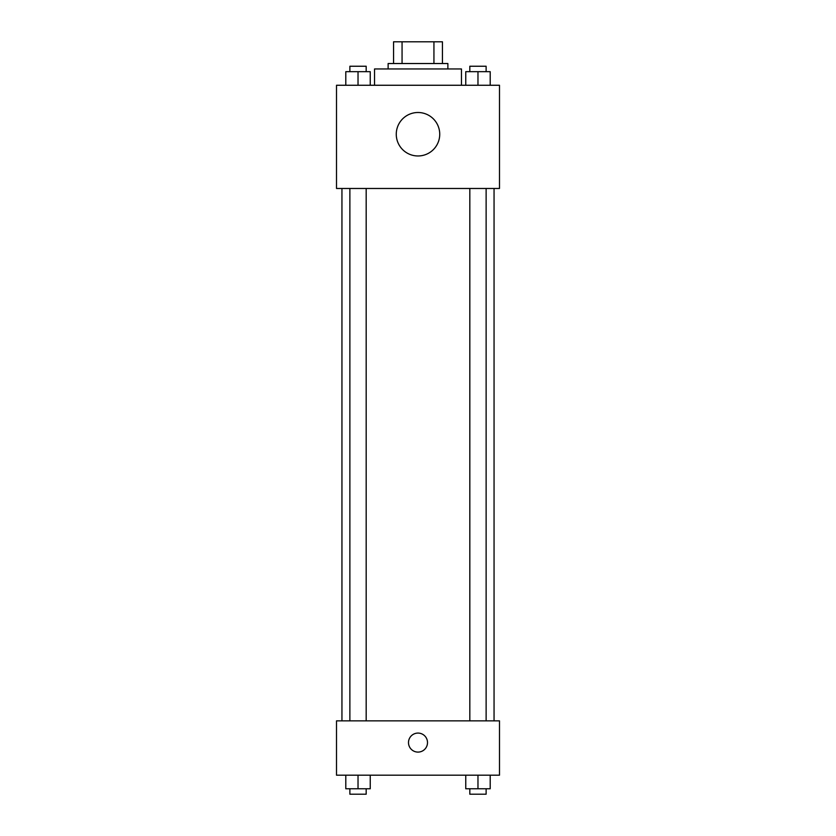 <?xml version="1.0" encoding="UTF-8"?>
<svg xmlns="http://www.w3.org/2000/svg" width="836" height="836" viewBox="0 0 836 836"><rect width="100%" height="100%" fill="white"/><g stroke="black" fill="none" stroke-linecap="round" stroke-linejoin="round"><path stroke-width="1.25" d="M402.064 63.526L402.064 41.8L393.557 41.8L393.557 63.526L393.557 41.8M402.064 41.8L442.443 41.8L442.443 63.526M433.936 63.526L433.936 41.8M388.123 68.96L388.123 63.526L447.877 63.526L447.877 68.96M461.462 85.262L461.462 68.96L374.538 68.96L374.538 85.262M336.511 85.262L499.489 85.262L499.489 188.476L336.511 188.476L336.511 85.262M418 155.966A21.726 21.726 0 0 1 399.18 123.373A21.726 21.726 0 0 1 436.82 123.373A21.726 21.726 0 0 1 418 155.966M336.511 720.862L499.489 720.862L499.489 775.191L336.511 775.191L336.511 720.862M418 752.097A9.509 9.509 0 0 1 409.765 737.833A9.509 9.509 0 0 1 426.235 737.833A9.509 9.509 0 0 1 418 752.097M465.756 775.191L465.756 788.766L490.199 788.766L490.199 775.191L490.199 788.766M477.973 788.766L477.973 775.191M486.124 788.766L486.124 794.2L469.822 794.2L469.822 788.766M345.801 775.191L345.801 788.766L370.243 788.766L370.243 775.191L370.243 788.766M358.027 788.766L358.027 775.191M366.178 788.766L366.178 794.2L349.876 794.2L349.876 788.766M465.756 85.262L465.756 71.677L490.199 71.677L490.199 85.262L490.199 71.677M477.973 85.262L477.973 71.677M486.124 71.677L486.124 66.243L469.822 66.243L469.822 71.677M345.801 85.262L345.801 71.677L370.243 71.677L370.243 85.262L370.243 71.677M358.027 85.262L358.027 71.677M366.178 71.677L366.178 66.243L349.876 66.243L349.876 71.677M494.055 720.862L494.055 188.476M341.945 720.862L341.945 188.476M469.822 188.476L469.822 720.862M486.124 188.476L486.124 720.862M366.178 720.862L366.178 188.476M349.876 720.862L349.876 188.476"/></g></svg>
